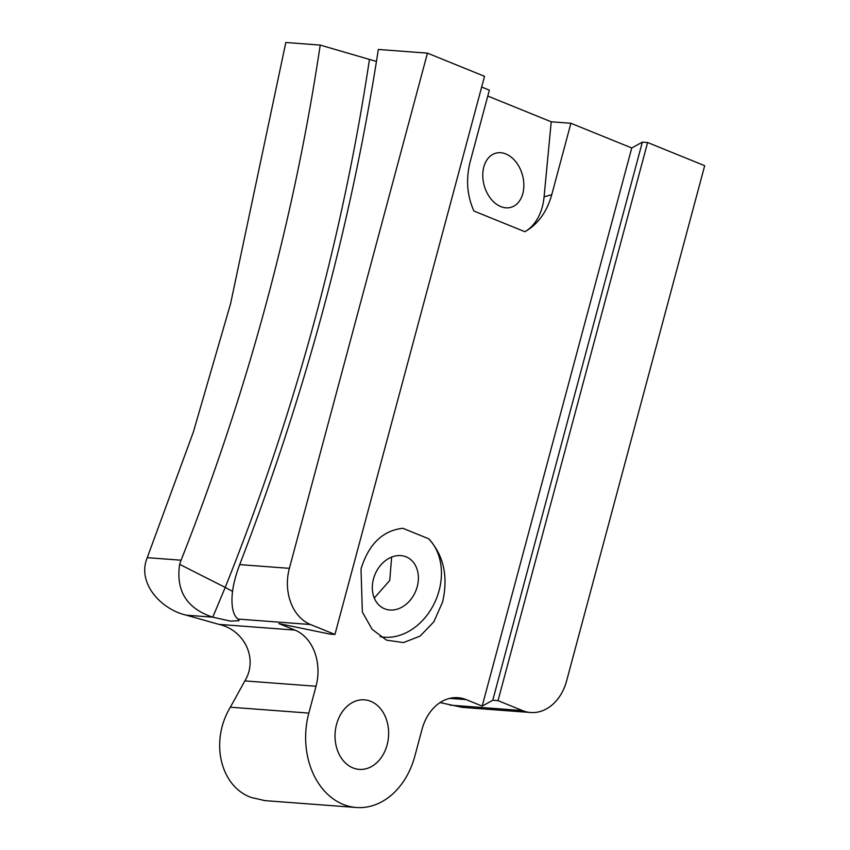 <?xml version="1.0" encoding="UTF-8"?>
<svg xmlns="http://www.w3.org/2000/svg" width="850" height="850" viewBox="0 0 850 850"><rect width="100%" height="100%" fill="white"/><g stroke="black" fill="none" stroke-linecap="round" stroke-linejoin="round"><path stroke-width="1.27" d="M481.663 87.04L489.356 90.164L470.22 161.585C465.768 179.084 467.001 195.564 473.907 211.023L524.886 231.721A56.227 39.663 74.4 0 0 544.085 196.828L551.225 121.794L570.903 123.271L631.763 147.974L482.173 706.106L466.151 699.603L449.692 698.371M487.783 96.039L551.225 121.794M495.731 153.202A28.114 19.826 74.4 0 0 484.213 185.619A28.114 19.826 74.4 0 0 510.861 207.357A28.114 19.826 74.4 0 0 510.882 207.347A28.114 19.826 74.4 0 0 522.41 174.93A28.114 19.826 74.4 0 0 495.763 153.191A28.114 19.826 74.4 0 0 495.731 153.202M524.886 231.721C537.912 224.347 546.869 212.001 551.756 194.682L570.903 123.271M334.942 634.451L310.473 624.516A44.976 34.521 -85.7 0 1 289.372 568.342L427.454 53.146L484.532 76.319L334.942 634.451L329.672 634.047L278.906 623.592L294.918 630.094A44.976 34.521 -85.7 0 1 316.03 686.258L308.837 713.097A73.089 56.089 -85.7 0 0 343.134 804.376A73.089 56.089 -85.7 0 0 356.362 807.5A73.089 56.089 -85.7 0 0 414.842 756.128L422.036 729.3A44.976 34.521 -85.7 0 1 458.022 697.68A44.976 34.521 -85.7 0 1 466.151 699.603M402.815 528.275C382.596 530.612 368.666 544.191 361.016 568.99L362.344 612.011L372.172 629.372L386.548 640.167L403.548 642.579L420.176 636.055L433.851 621.796L442.563 602.087C448.407 576.566 443.774 555.454 428.655 538.762L402.815 528.275M341.891 758.891A34.861 26.754 -85.7 0 1 337.918 720.152A34.861 26.754 -85.7 0 1 364.448 699.847A34.861 26.754 -85.7 0 1 381.777 710.334A34.861 26.754 -85.7 0 1 385.751 749.073A34.861 26.754 -85.7 0 1 359.221 769.378A34.861 26.754 -85.7 0 1 341.891 758.891M264.977 800.626L251.186 797.47C220.363 786.473 209.631 741.444 230.361 707.2L244.864 680.914C258.389 658.75 244.513 630.073 218.939 624.378L186.267 615.177C161.011 609.365 136.701 583.079 147.252 557.664L193.301 432.214L230.541 303.864L285.812 42.5L320.216 45.082C294.079 219.799 247.701 391.499 181.093 560.203L179.637 564.336C175.769 590.931 186.819 608.547 212.766 617.174L230.541 621.116L239.031 620.691L237.979 619.066C233.994 615.899 231.997 609.577 231.965 600.121C231.965 590.017 234.547 578.181 239.7 564.612C305.522 393.741 351.73 222.031 378.324 49.449L427.454 53.146M380.173 636.639A56.227 43.998 113.1 0 0 436.124 599.346A56.227 43.998 113.1 0 0 428.655 538.762M395.696 609.567A28.114 22.004 113.1 0 0 417.722 584.566A28.114 22.004 113.1 0 0 406.364 556.931A28.114 22.004 113.1 0 0 395.006 556.038A28.114 22.004 113.1 0 0 372.98 581.028A28.114 22.004 113.1 0 0 384.338 608.664A28.114 22.004 113.1 0 0 395.696 609.567M631.763 147.974L642.356 142.131L647.615 142.524L498.026 700.655L492.766 700.251L482.173 706.106M647.615 142.524L704.692 165.697L566.61 680.893A44.976 34.521 -85.7 0 1 530.623 712.502A44.976 34.521 -85.7 0 1 522.484 710.579L498.026 700.655M440.056 702.599L462.326 707.37L530.623 712.502M642.356 142.131L492.766 700.251M320.216 45.082L376.284 61.412M369.431 59.574C342.476 238.606 294.408 414.556 225.218 587.414L179.637 564.336M232.581 591.366L225.218 587.414L212.766 617.174L186.267 615.177M374.276 598.039L389.736 580.476L391.659 557.069M544.085 196.828L551.756 194.682M244.864 680.914L316.03 686.258M218.939 624.378L294.918 630.094M310.473 624.516L237.979 619.066M181.093 560.203L147.252 557.664M289.372 568.342L239.7 564.612M522.484 710.579L449.99 705.128M230.361 707.2L308.837 713.097M264.276 800.583L356.362 807.5"/></g></svg>
